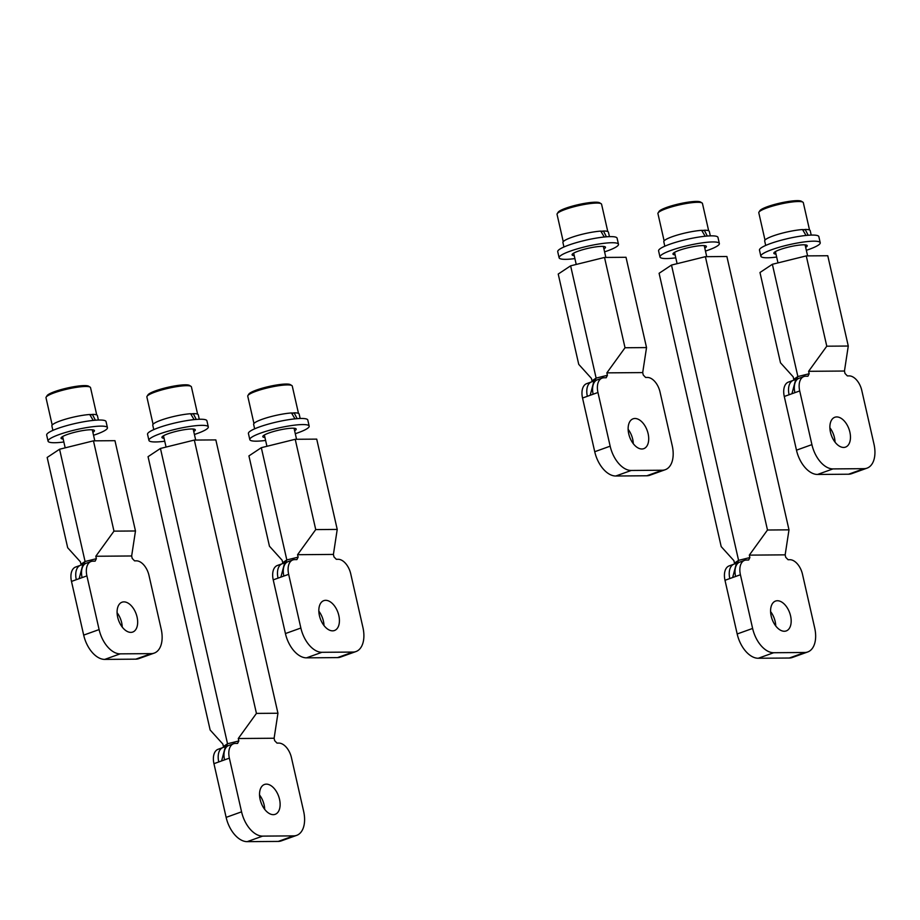 <?xml version="1.0" encoding="UTF-8"?>
<svg xmlns="http://www.w3.org/2000/svg" width="920" height="920" viewBox="0 0 920 920"><rect width="100%" height="100%" fill="white"/><g stroke="black" fill="none" stroke-linecap="round" stroke-linejoin="round"><path stroke-width="1.38" d="M295.297 433.699A30.44 4.968 167.2 0 0 298.115 432.733A30.44 4.968 167.2 0 0 309.178 426.132A30.44 4.968 167.2 0 0 291.824 425.511A30.44 4.968 167.2 0 0 260.877 433.021A30.44 4.968 167.2 0 0 249.814 439.622A30.44 4.968 167.2 0 0 265.604 440.438M264.937 437.494A17.123 2.794 -12.8 0 1 262.798 436.666A17.123 2.794 -12.8 0 1 269.019 432.952A17.123 2.794 -12.8 0 1 286.43 428.731A17.123 2.794 -12.8 0 1 296.194 429.077A17.123 2.794 -12.8 0 1 294.618 430.755M249.814 439.622L248.423 433.515A30.44 4.968 -12.8 0 1 259.486 426.914A30.44 4.968 -12.8 0 1 290.444 419.416A30.44 4.968 -12.8 0 1 307.797 420.026L309.178 426.132M194.419 434.47A30.44 4.968 167.2 0 0 197.248 433.504A30.44 4.968 167.2 0 0 208.299 426.903A30.44 4.968 167.2 0 0 190.946 426.293A30.44 4.968 167.2 0 0 159.999 433.791A30.44 4.968 167.2 0 0 148.936 440.392A30.44 4.968 167.2 0 0 164.737 441.22M164.059 438.265A17.123 2.794 -12.8 0 1 161.92 437.437A17.123 2.794 -12.8 0 1 168.142 433.734A17.123 2.794 -12.8 0 1 185.552 429.513A17.123 2.794 -12.8 0 1 195.316 429.858A17.123 2.794 -12.8 0 1 193.74 431.526M148.936 440.392L147.545 434.297A30.44 4.968 -12.8 0 1 158.608 427.697A30.44 4.968 -12.8 0 1 189.566 420.187A30.44 4.968 -12.8 0 1 206.919 420.808L208.299 426.903M93.541 435.252A30.44 4.968 167.2 0 0 96.37 434.286A30.44 4.968 167.2 0 0 107.433 427.685A30.44 4.968 167.2 0 0 90.079 427.064A30.44 4.968 167.2 0 0 59.121 434.573A30.44 4.968 167.2 0 0 48.058 441.174A30.44 4.968 167.2 0 0 63.859 441.991M63.181 439.047A17.123 2.794 -12.8 0 1 61.042 438.219A17.123 2.794 -12.8 0 1 67.263 434.504A17.123 2.794 -12.8 0 1 84.674 430.284A17.123 2.794 -12.8 0 1 94.438 430.629A17.123 2.794 -12.8 0 1 92.874 432.308M48.058 441.174L46.678 435.068A30.44 4.968 -12.8 0 1 57.73 428.467A30.44 4.968 -12.8 0 1 88.688 420.969A30.44 4.968 -12.8 0 1 106.041 421.578L107.433 427.685M604.589 251.861A30.44 4.968 167.2 0 0 607.418 250.884A30.44 4.968 167.2 0 0 618.481 244.283A30.44 4.968 167.2 0 0 601.128 243.673A30.44 4.968 167.2 0 0 570.17 251.171A30.44 4.968 167.2 0 0 559.107 257.772A30.44 4.968 167.2 0 0 574.908 258.601M574.229 255.656A17.123 2.794 -12.8 0 1 572.091 254.828A17.123 2.794 -12.8 0 1 578.312 251.114A17.123 2.794 -12.8 0 1 595.723 246.893A17.123 2.794 -12.8 0 1 605.486 247.238A17.123 2.794 -12.8 0 1 603.922 248.906M559.107 257.772L557.727 251.677A30.44 4.968 -12.8 0 1 568.778 245.077A30.44 4.968 -12.8 0 1 599.736 237.567A30.44 4.968 -12.8 0 1 617.09 238.188L618.481 244.283M705.467 251.079A30.44 4.968 167.2 0 0 708.296 250.113A30.44 4.968 167.2 0 0 719.348 243.512A30.44 4.968 167.2 0 0 701.994 242.891A30.44 4.968 167.2 0 0 671.048 250.401A30.44 4.968 167.2 0 0 659.985 257.002A30.44 4.968 167.2 0 0 675.786 257.83M675.107 254.874A17.123 2.794 -12.8 0 1 672.969 254.046A17.123 2.794 -12.8 0 1 679.19 250.332A17.123 2.794 -12.8 0 1 696.601 246.111A17.123 2.794 -12.8 0 1 706.365 246.456A17.123 2.794 -12.8 0 1 704.789 248.135M659.985 257.002L658.594 250.895A30.44 4.968 -12.8 0 1 669.656 244.294A30.44 4.968 -12.8 0 1 700.615 236.796A30.44 4.968 -12.8 0 1 717.968 237.406L719.348 243.512M806.345 250.309A30.44 4.968 167.2 0 0 809.163 249.331A30.44 4.968 167.2 0 0 820.226 242.73A30.44 4.968 167.2 0 0 802.872 242.121A30.44 4.968 167.2 0 0 771.926 249.619A30.44 4.968 167.2 0 0 760.863 256.22A30.44 4.968 167.2 0 0 776.652 257.048M775.985 254.104A17.123 2.794 -12.8 0 1 773.846 253.276A17.123 2.794 -12.8 0 1 780.068 249.561A17.123 2.794 -12.8 0 1 797.479 245.341A17.123 2.794 -12.8 0 1 807.242 245.686A17.123 2.794 -12.8 0 1 805.667 247.353M760.863 256.22L759.471 250.125A30.44 4.968 -12.8 0 1 770.534 243.524A30.44 4.968 -12.8 0 1 801.492 236.014A30.44 4.968 -12.8 0 1 818.846 236.636L820.226 242.73M294.986 418.853L291.479 412.953A23.333 3.806 -12.8 0 0 262.108 419.313A23.333 3.806 -12.8 0 0 253.632 424.373L254.644 428.835M291.904 413.643L294.135 412.838A23.333 3.806 -12.8 0 1 299.149 414.034L300.161 418.485M294.135 412.838L297.137 418.657M194.12 419.623L190.601 413.724A23.333 3.806 -12.8 0 0 161.242 420.095A23.333 3.806 -12.8 0 0 152.755 425.155L153.767 429.605M191.026 414.414L193.257 413.62A23.333 3.806 -12.8 0 1 198.271 414.816L199.283 419.267M193.257 413.62L196.259 419.428M93.242 420.405L89.723 414.506A23.333 3.806 -12.8 0 0 60.363 420.865A23.333 3.806 -12.8 0 0 51.876 425.925L52.889 430.376M90.148 415.196L92.379 414.391A23.333 3.806 -12.8 0 1 97.393 415.587L98.405 420.037M92.379 414.391L95.381 420.21M604.29 237.015L600.771 231.104A23.333 3.806 -12.8 0 0 571.412 237.475A23.333 3.806 -12.8 0 0 562.925 242.535L563.937 246.986M601.197 231.794L603.428 231A23.333 3.806 -12.8 0 1 608.442 232.196L609.454 236.647M603.428 231L606.429 236.819M705.168 236.233L701.649 230.333A23.333 3.806 -12.8 0 0 672.29 236.693A23.333 3.806 -12.8 0 0 663.803 241.753L664.815 246.215M702.075 231.023L704.306 230.218A23.333 3.806 -12.8 0 1 709.32 231.414L710.332 235.865M704.306 230.218L707.307 236.037M806.035 235.462L802.527 229.552A23.333 3.806 -12.8 0 0 773.156 235.922A23.333 3.806 -12.8 0 0 764.681 240.982L765.693 245.433M802.953 230.242L805.184 229.448A23.333 3.806 -12.8 0 1 810.198 230.644L811.21 235.094M805.184 229.448L808.185 235.267M293.744 412.976A22.828 3.726 167.2 0 0 291.548 413.057M253.954 423.499L247.756 396.198A22.828 3.726 -12.8 0 1 247.917 395.531A22.828 3.726 -12.8 0 1 256.048 391.253A22.828 3.726 -12.8 0 1 291.835 385.549A22.828 3.726 -12.8 0 1 292.272 386.078L298.483 413.379M247.917 395.531L248.871 394.059A21.562 3.519 -12.8 0 1 256.542 390.022A21.562 3.519 -12.8 0 1 290.34 384.64L291.835 385.549M192.867 413.758A22.828 3.726 167.2 0 0 190.67 413.839M153.077 424.269L146.878 396.98A22.828 3.726 -12.8 0 1 147.05 396.301A22.828 3.726 -12.8 0 1 155.169 392.023A22.828 3.726 -12.8 0 1 190.958 386.331A22.828 3.726 -12.8 0 1 191.406 386.86L197.605 414.149M147.05 396.301L147.993 394.841A21.562 3.519 -12.8 0 1 155.675 390.793A21.562 3.519 -12.8 0 1 189.474 385.422L190.958 386.331M92 414.529A22.828 3.726 167.2 0 0 89.792 414.609M52.198 425.04L46 397.75A22.828 3.726 -12.8 0 1 46.172 397.084A22.828 3.726 -12.8 0 1 54.291 392.805A22.828 3.726 -12.8 0 1 90.079 387.101A22.828 3.726 -12.8 0 1 90.528 387.63L96.726 414.931M46.172 397.084L47.115 395.611A21.562 3.519 -12.8 0 1 54.797 391.575A21.562 3.519 -12.8 0 1 88.596 386.193L90.079 387.101M603.048 231.138A22.828 3.726 167.2 0 0 600.841 231.219M563.247 241.649L557.048 214.36A22.828 3.726 -12.8 0 1 557.221 213.681A22.828 3.726 -12.8 0 1 565.34 209.403A22.828 3.726 -12.8 0 1 601.128 203.711A22.828 3.726 -12.8 0 1 601.577 204.24L607.775 231.529M557.221 213.681L558.164 212.221A21.562 3.519 -12.8 0 1 565.846 208.184A21.562 3.519 -12.8 0 1 599.644 202.802L601.128 203.711M703.915 230.356A22.828 3.726 167.2 0 0 701.719 230.437M664.125 240.879L657.926 213.578A22.828 3.726 -12.8 0 1 658.099 212.911A22.828 3.726 -12.8 0 1 666.218 208.633A22.828 3.726 -12.8 0 1 702.006 202.929A22.828 3.726 -12.8 0 1 702.454 203.469L708.653 230.759M658.099 212.911L659.042 211.45A21.562 3.519 -12.8 0 1 666.724 207.402A21.562 3.519 -12.8 0 1 700.522 202.02L702.006 202.929M804.793 229.586A22.828 3.726 167.2 0 0 802.596 229.666M765.003 240.097L758.804 212.808A22.828 3.726 -12.8 0 1 758.966 212.129A22.828 3.726 -12.8 0 1 767.096 207.851A22.828 3.726 -12.8 0 1 802.884 202.158A22.828 3.726 -12.8 0 1 803.321 202.687L809.531 229.988M758.966 212.129L759.92 210.668A21.562 3.519 -12.8 0 1 767.591 206.632A21.562 3.519 -12.8 0 1 801.389 201.25L802.884 202.158M131.652 555.979L135.481 530.978L114.965 440.68L93.46 440.841L113.976 531.139L95.818 556.255L131.652 555.979L132.215 558.428L134.561 560.855L136.344 560.832A15.226 8.97 70.3 0 1 148.982 575.403L161.184 629.096A25.369 14.961 70.3 0 1 154.238 653.096A25.369 14.961 70.3 0 1 151.214 653.625L120.175 653.856A25.369 14.961 70.3 0 1 99.107 629.579L83.685 635.11L71.484 581.417A15.226 8.97 -109.7 0 1 75.659 567.019L80.465 565.294A15.226 8.97 70.3 0 0 76.302 579.692L82.099 577.61A15.226 8.97 -109.7 0 1 86.261 563.212L91.08 561.487A15.226 8.97 70.3 0 0 86.905 575.885L99.107 629.579M91.08 561.487A15.226 8.97 70.3 0 1 92.897 561.165L95.128 561.154L96.37 558.704L85.077 561.499L80.937 564.236L80.385 561.798L67.689 547.756L47.173 457.459L59.57 449.236L93.46 440.841M86.261 563.212L83.766 563.995L85.077 561.499L59.57 449.236M96.37 558.704L95.818 556.255M137.069 617.056A15.858 9.35 -109.7 0 1 132.733 632.051A15.858 9.35 -109.7 0 1 117.679 617.205A15.858 9.35 -109.7 0 1 122.015 602.209A15.858 9.35 -109.7 0 1 137.069 617.056M122.233 627.083A15.858 9.35 70.3 0 0 121.647 622.598A15.858 9.35 70.3 0 0 117.081 612.72M154.238 653.096L138.805 658.628A25.369 14.961 -109.7 0 1 135.78 659.157L104.742 659.398A25.369 14.961 -109.7 0 1 83.685 635.11M80.937 564.236L81.04 565.087M83.766 563.995L82.938 564.293L79.177 578.553M135.481 530.978L113.976 531.139M333.408 554.426L337.226 529.425L316.721 439.127L295.216 439.288L315.733 529.587L297.562 554.702L333.408 554.426L333.96 556.876L336.306 559.303L338.1 559.279A15.226 8.97 70.3 0 1 350.738 573.85L362.94 627.543A25.369 14.961 70.3 0 1 355.982 651.544A25.369 14.961 70.3 0 1 352.958 652.073L321.919 652.303A25.369 14.961 70.3 0 1 300.863 628.026L285.43 633.558L273.228 579.865A15.226 8.97 -109.7 0 1 277.403 565.466L282.221 563.741A15.226 8.97 70.3 0 0 278.047 578.139L283.843 576.058A15.226 8.97 -109.7 0 1 288.017 561.66L292.836 559.935A15.226 8.97 70.3 0 0 288.661 574.333L300.863 628.026M292.836 559.935A15.226 8.97 70.3 0 1 294.641 559.613L296.884 559.601L298.126 557.152L286.821 559.947L282.693 562.683L282.141 560.245L269.445 546.204L248.929 455.906L261.314 447.683L295.216 439.288M288.017 561.66L285.522 562.442L286.821 559.947L261.314 447.683M298.126 557.152L297.562 554.702M338.824 615.503A15.858 9.35 -109.7 0 1 334.478 630.51A15.858 9.35 -109.7 0 1 319.424 615.653A15.858 9.35 -109.7 0 1 323.771 600.656A15.858 9.35 -109.7 0 1 338.824 615.503M323.99 625.531A15.858 9.35 70.3 0 0 323.403 621.046A15.858 9.35 70.3 0 0 318.837 611.168M355.982 651.544L340.561 657.075A25.369 14.961 -109.7 0 1 337.536 657.605L306.498 657.846A25.369 14.961 -109.7 0 1 285.43 633.558M282.693 562.683L282.796 563.534M285.522 562.442L284.694 562.741L280.922 577.001M337.226 529.425L315.733 529.587M642.7 372.588L646.53 347.587L626.014 257.289L604.509 257.45L625.025 347.748L606.866 372.864L642.7 372.588L643.264 375.026L645.61 377.453L647.393 377.441A15.226 8.97 70.3 0 1 660.031 392.012L672.232 445.705A25.369 14.961 70.3 0 1 665.286 469.694A25.369 14.961 70.3 0 1 662.262 470.223L631.223 470.465A25.369 14.961 70.3 0 1 610.155 446.177L594.734 451.72L582.532 398.026A15.226 8.97 -109.7 0 1 586.707 383.628L591.514 381.903A15.226 8.97 70.3 0 0 587.351 396.301L593.147 394.22A15.226 8.97 -109.7 0 1 597.31 379.822L602.129 378.097A15.226 8.97 70.3 0 0 597.954 392.495L610.155 446.177M602.129 378.097A15.226 8.97 70.3 0 1 603.945 377.775L606.176 377.763L607.418 375.303L596.125 378.097L591.985 380.846L591.433 378.396L578.737 364.354L558.221 274.056L570.618 265.834L604.509 257.45M597.31 379.822L594.814 380.604L596.125 378.097L570.618 265.834M607.418 375.303L606.866 372.864M648.117 433.665A15.858 9.35 -109.7 0 1 643.781 448.661A15.858 9.35 -109.7 0 1 628.728 433.815A15.858 9.35 -109.7 0 1 633.063 418.818A15.858 9.35 -109.7 0 1 648.117 433.665M633.282 443.681A15.858 9.35 70.3 0 0 632.695 439.197A15.858 9.35 70.3 0 0 628.13 429.329M665.286 469.694L649.853 475.237A25.369 14.961 -109.7 0 1 646.829 475.766L615.79 476.008A25.369 14.961 -109.7 0 1 594.734 451.72M591.985 380.846L592.089 381.685M594.814 380.604L593.986 380.903L590.226 395.163M646.53 347.587L625.025 347.748M844.456 371.036L848.274 346.035L827.77 255.737L806.265 255.898L826.781 346.196L808.611 371.312L844.456 371.036L845.008 373.474L847.355 375.9L849.148 375.889A15.226 8.97 70.3 0 1 861.787 390.459L873.988 444.153A25.369 14.961 70.3 0 1 867.031 468.142A25.369 14.961 70.3 0 1 864.006 468.671L832.968 468.912A25.369 14.961 70.3 0 1 811.911 444.624L796.478 450.167L784.277 396.474A15.226 8.97 -109.7 0 1 788.452 382.076L793.27 380.351A15.226 8.97 70.3 0 0 789.095 394.749L794.891 392.667A15.226 8.97 -109.7 0 1 799.066 378.269L803.884 376.544A15.226 8.97 70.3 0 0 799.71 390.942L811.911 444.624M803.884 376.544A15.226 8.97 70.3 0 1 805.69 376.222L807.932 376.211L809.174 373.75L797.87 376.544L793.741 379.293L793.189 376.843L780.494 362.802L759.977 272.504L772.363 264.281L806.265 255.898M799.066 378.269L796.57 379.051L797.87 376.544L772.363 264.281M809.174 373.75L808.611 371.312M849.873 432.112A15.858 9.35 -109.7 0 1 845.526 447.108A15.858 9.35 -109.7 0 1 830.472 432.262A15.858 9.35 -109.7 0 1 834.819 417.266A15.858 9.35 -109.7 0 1 849.873 432.112M835.038 442.129A15.858 9.35 70.3 0 0 834.451 437.644A15.858 9.35 70.3 0 0 829.886 427.777M867.031 468.142L851.609 473.685A25.369 14.961 -109.7 0 1 848.585 474.214L817.546 474.455A25.369 14.961 -109.7 0 1 796.478 450.167M793.741 379.293L793.833 380.132M796.57 379.051L795.742 379.35L791.97 393.61M848.274 346.035L826.781 346.196M274.114 738.242L277.943 713.241L215.843 439.909L194.338 440.07L256.438 713.402L238.28 738.519L274.114 738.242L274.666 740.681L277.012 743.107L278.806 743.095A15.226 8.97 70.3 0 1 291.445 757.666L303.646 811.359A25.369 14.961 70.3 0 1 296.7 835.348A25.369 14.961 70.3 0 1 293.675 835.877L262.637 836.119A25.369 14.961 70.3 0 1 241.569 811.831L226.136 817.374L213.946 763.681A15.226 8.97 -109.7 0 1 218.109 749.282L222.927 747.557A15.226 8.97 70.3 0 0 218.753 761.956L224.549 759.874A15.226 8.97 -109.7 0 1 228.723 745.476L233.542 743.751A15.226 8.97 70.3 0 0 229.367 758.149L241.569 811.831M233.542 743.751A15.226 8.97 70.3 0 1 235.359 743.429L237.59 743.418L238.832 740.956L227.527 743.751L223.399 746.499L222.847 744.05L210.151 730.008L148.051 456.676L160.448 448.454L194.338 440.07M228.723 745.476L226.228 746.258L227.527 743.751L160.448 448.454M238.832 740.956L238.28 738.519M279.53 799.319A15.858 9.35 -109.7 0 1 275.195 814.315A15.858 9.35 -109.7 0 1 260.13 799.468A15.858 9.35 -109.7 0 1 264.477 784.472A15.858 9.35 -109.7 0 1 279.53 799.319M264.695 809.335A15.858 9.35 70.3 0 0 264.109 804.85A15.858 9.35 70.3 0 0 259.543 794.983M296.7 835.348L281.267 840.891A25.369 14.961 -109.7 0 1 278.242 841.42L247.204 841.65A25.369 14.961 -109.7 0 1 226.136 817.374M223.399 746.499L223.502 747.339M226.228 746.258L225.4 746.557L221.639 760.817M277.943 713.241L256.438 713.402M785.162 554.852L788.992 529.839L726.892 256.507L705.387 256.68L767.487 530.012L749.328 555.128L785.162 554.852L785.714 557.29L788.06 559.716L789.855 559.705A15.226 8.97 70.3 0 1 802.493 574.275L814.694 627.957A25.369 14.961 70.3 0 1 807.748 651.958A25.369 14.961 70.3 0 1 804.724 652.487L773.685 652.728A25.369 14.961 70.3 0 1 752.617 628.44L737.184 633.972L724.994 580.29A15.226 8.97 -109.7 0 1 729.157 565.892L733.976 564.155A15.226 8.97 70.3 0 0 729.801 578.553L735.597 576.483A15.226 8.97 -109.7 0 1 739.772 562.085L744.591 560.349A15.226 8.97 70.3 0 0 740.416 574.747L752.617 628.44M744.591 560.349A15.226 8.97 70.3 0 1 746.407 560.038L748.638 560.015L749.88 557.566L738.576 560.36L734.447 563.097L733.895 560.659L721.199 546.618L659.099 273.286L671.496 265.063L705.387 256.68M739.772 562.085L737.276 562.856L738.576 560.36L671.496 265.063M749.88 557.566L749.328 555.128M790.579 615.928A15.858 9.35 -109.7 0 1 786.244 630.924A15.858 9.35 -109.7 0 1 771.178 616.078A15.858 9.35 -109.7 0 1 775.525 601.07A15.858 9.35 -109.7 0 1 790.579 615.928M775.744 625.945A15.858 9.35 70.3 0 0 775.157 621.46A15.858 9.35 70.3 0 0 770.592 611.593M807.748 651.958L792.315 657.49A25.369 14.961 -109.7 0 1 789.291 658.019L758.252 658.26A25.369 14.961 -109.7 0 1 737.184 633.972M734.447 563.097L734.551 563.948M737.276 562.856L736.448 563.155L732.688 577.415M788.992 529.839L767.487 530.012M82.099 577.61L86.905 575.885M71.484 581.417L76.302 579.692M104.742 659.398L120.175 653.856M151.214 653.625L135.78 659.157M283.843 576.058L288.661 574.333M273.228 579.865L278.047 578.139M306.498 657.846L321.919 652.303M352.958 652.073L337.536 657.605M593.147 394.22L597.954 392.495M582.532 398.026L587.351 396.301M615.79 476.008L631.223 470.465M662.262 470.223L646.829 475.766M794.891 392.667L799.71 390.942M784.277 396.474L789.095 394.749M817.546 474.455L832.968 468.912M864.006 468.671L848.585 474.214M224.549 759.874L229.367 758.149M213.946 763.681L218.753 761.956M247.204 841.65L262.637 836.119M293.675 835.877L278.242 841.42M735.597 576.483L740.416 574.747M724.994 580.29L729.801 578.553M758.252 658.26L773.685 652.728M804.724 652.487L789.291 658.019M296.562 439.288L294.055 428.248M266.938 446.292L264.373 434.999M195.684 440.059L193.177 429.03M166.06 447.062L163.495 435.769M94.806 440.841L92.299 429.801M65.182 447.844L62.617 436.551M605.855 257.439L603.347 246.41M576.23 264.454L573.666 253.149M706.732 256.668L704.225 245.628M677.108 263.672L674.544 252.379M807.61 255.886L805.103 244.858M777.986 262.901L775.422 251.597M80.465 565.294L82.938 564.293M282.221 563.741L284.694 562.741M591.514 381.903L593.986 380.903M793.27 380.351L795.742 379.35M222.927 747.557L225.4 746.557M733.976 564.155L736.448 563.155"/></g></svg>
